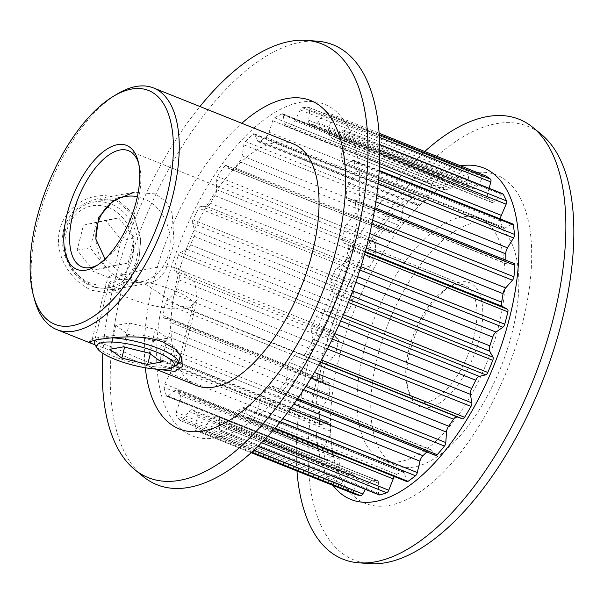 <?xml version="1.0" encoding="UTF-8"?>
<svg xmlns="http://www.w3.org/2000/svg" width="604" height="604" viewBox="0 0 604 604"><rect width="100%" height="100%" fill="white"/><g stroke="black" fill="none" stroke-linecap="round" stroke-linejoin="round"><path stroke-width="0.45" stroke-dasharray="3.02 2.27" d="M181.094 356.126L180.528 354.684L174.058 346.439L162.385 339.576L140.649 334.895L117.863 335.069L100.143 337.145L92.352 339.108L93.56 340.414M94.579 340.815L114.775 347.995L145.224 361.086L171.574 368.017M156.934 369.165L144.854 364.854L112.495 351.105L94.956 344.725M92.54 290.464L107.988 293.099L121.54 288.35L132.102 276.874L138.807 260.12L140.664 239.108L133.627 213.99L115.885 198.225C94.851 189.271 65.662 204.469 59.917 229.429C53.061 254.299 71.257 282.355 92.54 290.464M94.828 287.353L82.469 280.075L71.914 269.127L64.598 255.5L61.812 240.611L64.266 225.873L71.717 213.167L82.997 203.888L96.67 198.912L116.731 200.792L133.816 215.787L140.702 239.72L139.003 259.305L129.15 279.826L112.706 289.618L94.828 287.353M500.399 219.003A6.01 2.786 -68.2 0 0 500.58 221.064A155.515 72.17 111.8 0 1 502.226 226.877A6.01 2.786 -68.2 0 0 503.268 228.327A6.01 2.786 -68.2 0 0 504.076 228.395A6.01 2.786 -68.2 0 0 504.921 228.07L511.747 224.054A3.337 1.548 111.8 0 1 512.66 223.91M379.199 171.226L354.11 161.177A3.337 1.548 -68.2 0 0 353.491 160.188A3.337 1.548 -68.2 0 0 352.577 160.332L345.745 164.348A6.01 2.786 111.8 0 1 344.907 164.673A6.01 2.786 111.8 0 1 344.099 164.605A6.01 2.786 111.8 0 1 343.057 163.155A155.515 72.17 -68.2 0 0 341.411 157.35A6.01 2.786 111.8 0 1 342.158 151.657L346.96 140.483A3.337 1.548 -68.2 0 0 347.315 137.168L379.825 150.185M489.097 188.289L487.7 193.439A6.01 2.786 -68.2 0 0 488.024 198.323A155.515 72.17 111.8 0 1 491.075 201.94A6.01 2.786 -68.2 0 0 491.686 202.431A6.01 2.786 -68.2 0 0 492.494 202.499A6.01 2.786 -68.2 0 0 494.351 201.351L501.229 194.337A3.337 1.548 111.8 0 1 502.709 193.741M379.735 144.733L343.955 130.411A3.337 1.548 -68.2 0 0 343.54 130.019A3.337 1.548 -68.2 0 0 342.053 130.615L335.182 137.629A6.01 2.786 111.8 0 1 333.317 138.777A6.01 2.786 111.8 0 1 332.517 138.709A6.01 2.786 111.8 0 1 331.898 138.218A155.515 72.17 -68.2 0 0 328.855 134.601A6.01 2.786 111.8 0 1 328.531 129.717L331.641 118.241A3.337 1.548 -68.2 0 0 331.362 115.44L379.252 134.609M354.661 494.102A3.337 1.548 111.8 0 1 354.118 491.679L356.277 480.437A6.01 2.786 -68.2 0 0 355.424 476.126A155.515 72.17 111.8 0 1 351.77 473.732A6.01 2.786 -68.2 0 0 351.468 473.566A6.01 2.786 -68.2 0 0 348.297 475.212L341.637 483.502A3.337 1.548 111.8 0 1 340.324 484.453A3.337 1.548 111.8 0 1 339.871 484.416A3.337 1.548 111.8 0 1 339.607 484.234A172.2 79.909 111.8 0 1 335.288 479.1A3.337 1.548 111.8 0 1 335.333 476.005L339.335 464.551A6.01 2.786 -68.2 0 0 339.546 459.206A155.515 72.17 111.8 0 1 337.175 454.442A6.01 2.786 -68.2 0 0 336.315 453.521A6.01 2.786 -68.2 0 0 334.155 454.14L327.225 459.712A3.337 1.548 111.8 0 1 326.477 460.089A3.337 1.548 111.8 0 1 326.032 460.052A3.337 1.548 111.8 0 1 325.488 459.387A172.2 79.909 111.8 0 1 323.163 451.158A3.337 1.548 111.8 0 1 323.827 447.692L329.323 437.047A6.01 2.786 -68.2 0 0 330.592 431.143A155.515 72.17 111.8 0 1 329.709 424.423A6.01 2.786 -68.2 0 0 328.561 422.347A6.01 2.786 -68.2 0 0 327.406 422.37L320.83 424.733A3.337 1.548 111.8 0 1 320.633 424.786A3.337 1.548 111.8 0 1 320.188 424.748A3.337 1.548 111.8 0 1 319.531 423.381A172.2 79.909 111.8 0 1 319.403 412.781A3.337 1.548 111.8 0 1 320.641 409.255L327.134 400.361A6.01 2.786 -68.2 0 0 329.339 394.42A155.515 72.17 111.8 0 1 330.033 386.349A6.01 2.786 -68.2 0 0 328.893 382.8A6.01 2.786 -68.2 0 0 328.644 382.732L323.012 381.668A3.337 1.548 111.8 0 1 322.876 381.63A3.337 1.548 111.8 0 1 322.272 379.41A172.2 79.909 111.8 0 1 324.348 367.391A3.337 1.548 111.8 0 1 326.039 364.106L332.963 357.757A6.01 2.786 -68.2 0 0 335.907 352.313A155.515 72.17 111.8 0 1 338.112 343.601A6.01 2.786 -68.2 0 0 337.772 338.738L333.574 334.344A3.337 1.548 111.8 0 1 333.461 331.385A172.2 79.909 111.8 0 1 337.561 319.003A3.337 1.548 111.8 0 1 339.561 316.269L346.288 313.015A6.01 2.786 -68.2 0 0 349.716 308.553A155.515 72.17 111.8 0 1 353.234 299.977A6.01 2.786 -68.2 0 0 353.967 294.299L351.581 286.968A3.337 1.548 111.8 0 1 352.102 283.57A172.2 79.909 111.8 0 1 357.855 271.928A3.337 1.548 111.8 0 1 359.992 269.973L365.926 270.124A6.01 2.786 -68.2 0 0 366.258 270.094A6.01 2.786 -68.2 0 0 369.535 267.028A155.515 72.17 111.8 0 1 374.057 259.35A6.01 2.786 -68.2 0 0 375.801 253.37L375.431 243.752A3.337 1.548 111.8 0 1 376.541 240.211A172.2 79.909 111.8 0 1 383.449 230.351A3.337 1.548 111.8 0 1 385.344 229.256A3.337 1.548 111.8 0 1 385.518 229.354L390.139 232.88A6.01 2.786 -68.2 0 0 390.456 233.061A6.01 2.786 -68.2 0 0 391.256 233.129A6.01 2.786 -68.2 0 0 393.604 231.438A155.515 72.17 111.8 0 1 398.723 225.337A6.01 2.786 -68.2 0 0 401.32 219.577L403.011 208.531A3.337 1.548 111.8 0 1 404.604 205.164A172.2 79.909 111.8 0 1 412.049 197.953A3.337 1.548 111.8 0 1 413.393 197.485A3.337 1.548 111.8 0 1 413.876 198.006L416.775 204.605A6.01 2.786 -68.2 0 0 417.643 205.534A6.01 2.786 -68.2 0 0 418.451 205.602A6.01 2.786 -68.2 0 0 419.78 204.937A155.515 72.17 111.8 0 1 425.05 200.966A6.01 2.786 -68.2 0 0 428.266 195.938L431.868 184.439A3.337 1.548 111.8 0 1 433.808 181.54A172.2 79.909 111.8 0 1 441.124 177.629A3.337 1.548 111.8 0 1 441.901 177.553A3.337 1.548 111.8 0 1 442.543 178.716L443.457 187.799A6.01 2.786 -68.2 0 0 444.612 189.898A6.01 2.786 -68.2 0 0 445.412 189.966A6.01 2.786 -68.2 0 0 445.744 189.875A155.515 72.17 111.8 0 1 450.69 188.38A6.01 2.786 -68.2 0 0 454.246 184.537L459.433 173.612A3.337 1.548 111.8 0 1 461.547 171.445A172.2 79.909 111.8 0 1 468.085 171.174A3.337 1.548 111.8 0 1 468.342 171.226A3.337 1.548 111.8 0 1 468.968 173.212L467.821 183.963A6.01 2.786 -68.2 0 0 468.961 187.542A6.01 2.786 -68.2 0 0 469.187 187.61A155.515 72.17 111.8 0 1 473.37 188.72A6.01 2.786 -68.2 0 0 474.102 188.765A6.01 2.786 -68.2 0 0 476.949 186.394L483.253 177.01A3.337 1.548 111.8 0 1 485.201 175.704M326.107 112.012L379.153 133.25L326.19 112.05A3.337 1.548 -68.2 0 0 326.107 112.012A3.337 1.548 -68.2 0 0 324.084 113.288L317.772 122.672A6.01 2.786 111.8 0 1 314.933 125.043A6.01 2.786 111.8 0 1 314.201 124.998A155.515 72.17 -68.2 0 0 310.018 123.888A6.01 2.786 111.8 0 1 309.784 123.82A6.01 2.786 111.8 0 1 308.652 120.241L309.799 109.49A3.337 1.548 -68.2 0 0 309.165 107.504A3.337 1.548 -68.2 0 0 308.908 107.452L468.085 171.174M461.547 171.445L302.377 107.723A3.337 1.548 -68.2 0 0 300.256 109.89L295.077 120.815A6.01 2.786 111.8 0 1 291.521 124.658A155.515 72.17 -68.2 0 0 286.575 126.16A6.01 2.786 111.8 0 1 286.243 126.244A6.01 2.786 111.8 0 1 285.443 126.176A6.01 2.786 111.8 0 1 284.288 124.077L283.367 114.994A3.337 1.548 -68.2 0 0 282.725 113.831A3.337 1.548 -68.2 0 0 281.947 113.907L441.124 177.629M433.808 181.54L274.639 117.818A3.337 1.548 -68.2 0 0 272.691 120.717L269.097 132.216A6.01 2.786 111.8 0 1 265.881 137.244A155.515 72.17 -68.2 0 0 260.611 141.215A6.01 2.786 111.8 0 1 259.275 141.88A6.01 2.786 111.8 0 1 258.474 141.812A6.01 2.786 111.8 0 1 257.598 140.883L254.699 134.284A3.337 1.548 -68.2 0 0 254.216 133.763A3.337 1.548 -68.2 0 0 252.872 134.231L412.049 197.953M404.604 205.164L245.435 141.442A3.337 1.548 -68.2 0 0 243.842 144.809L242.151 155.855A6.01 2.786 111.8 0 1 239.554 161.623A155.515 72.17 -68.2 0 0 234.435 167.716A6.01 2.786 111.8 0 1 232.087 169.407A6.01 2.786 111.8 0 1 231.279 169.339A6.01 2.786 111.8 0 1 230.97 169.158L226.349 165.632A3.337 1.548 -68.2 0 0 226.175 165.534A3.337 1.548 -68.2 0 0 224.273 166.629L383.449 230.351M376.541 240.211L217.364 176.489A3.337 1.548 -68.2 0 0 216.262 180.03L216.625 189.648A6.01 2.786 111.8 0 1 214.888 195.628A155.515 72.17 -68.2 0 0 210.366 203.306A6.01 2.786 111.8 0 1 207.089 206.372A6.01 2.786 111.8 0 1 206.757 206.402L200.815 206.251A3.337 1.548 -68.2 0 0 198.686 208.206L357.855 271.928M319.531 423.381L160.362 359.659A3.337 1.548 -68.2 0 0 161.019 361.026A3.337 1.548 -68.2 0 0 161.464 361.064A3.337 1.548 -68.2 0 0 161.661 361.011L168.229 358.648A6.01 2.786 111.8 0 1 169.384 358.625A6.01 2.786 111.8 0 1 170.539 360.701A155.515 72.17 -68.2 0 0 171.415 367.421A6.01 2.786 111.8 0 1 170.147 373.325L164.658 383.97A3.337 1.548 -68.2 0 0 163.994 387.436L323.163 451.158M325.488 459.387L166.319 395.665A3.337 1.548 -68.2 0 0 166.855 396.33A3.337 1.548 -68.2 0 0 167.308 396.367A3.337 1.548 -68.2 0 0 168.055 395.99L174.986 390.418A6.01 2.786 111.8 0 1 177.138 389.799A6.01 2.786 111.8 0 1 178.006 390.72A155.515 72.17 -68.2 0 0 180.377 395.484A6.01 2.786 111.8 0 1 180.158 400.829L176.157 412.283A3.337 1.548 -68.2 0 0 176.119 415.378L335.288 479.1M339.607 484.234L180.437 420.512A3.337 1.548 -68.2 0 0 180.702 420.694A3.337 1.548 -68.2 0 0 181.147 420.731A3.337 1.548 -68.2 0 0 182.461 419.78L189.127 411.49A6.01 2.786 111.8 0 1 192.291 409.844A6.01 2.786 111.8 0 1 192.593 410.01A155.515 72.17 -68.2 0 0 196.247 412.404A6.01 2.786 111.8 0 1 197.108 416.715L194.949 427.957A3.337 1.548 -68.2 0 0 195.515 430.395A3.337 1.548 -68.2 0 0 195.537 430.403L251.158 452.668L195.515 430.395M251.77 452.117L201.464 431.981A3.337 1.548 -68.2 0 0 201.766 431.981A3.337 1.548 -68.2 0 0 203.593 430.259L209.407 419.991A6.01 2.786 111.8 0 1 213.016 416.866A155.515 72.17 -68.2 0 0 217.629 416.677A6.01 2.786 111.8 0 1 218.293 416.76A6.01 2.786 111.8 0 1 219.478 419.569L219.358 429.595A3.337 1.548 -68.2 0 0 220.015 431.158A3.337 1.548 -68.2 0 0 220.46 431.196A3.337 1.548 -68.2 0 0 220.528 431.18L258.051 446.205M261.577 442.694L227.527 429.059A3.337 1.548 -68.2 0 0 229.58 426.507L234.02 415.167A6.01 2.786 111.8 0 1 237.447 410.682A155.515 72.17 -68.2 0 0 242.612 407.911A6.01 2.786 111.8 0 1 244.243 407.662A6.01 2.786 111.8 0 1 245.292 409.135L247.217 417.062A3.337 1.548 -68.2 0 0 247.799 417.877A3.337 1.548 -68.2 0 0 248.252 417.915A3.337 1.548 -68.2 0 0 248.863 417.636L274.994 428.1M280.392 421.652L256.322 412.011A3.337 1.548 -68.2 0 0 258.112 408.848L260.785 397.447A6.01 2.786 111.8 0 1 263.721 391.988A155.515 72.17 -68.2 0 0 268.976 386.9A6.01 2.786 111.8 0 1 271.626 385.835A6.01 2.786 111.8 0 1 272.245 386.334L276.051 391.46A3.337 1.548 -68.2 0 0 276.398 391.732A3.337 1.548 -68.2 0 0 276.843 391.769A3.337 1.548 -68.2 0 0 278.021 390.984L297.553 398.799M303.669 389.708L285.277 382.347A3.337 1.548 -68.2 0 0 286.643 378.851L287.315 368.41A6.01 2.786 111.8 0 1 289.505 362.468A155.515 72.17 -68.2 0 0 294.382 355.499A6.01 2.786 111.8 0 1 297.961 353.204L303.299 355.069A3.337 1.548 -68.2 0 0 303.714 355.092A3.337 1.548 -68.2 0 0 305.428 353.574L321.464 359.999M105.02 258.942L122.627 274.752L131.77 280.822L143.639 283.163L149.988 283.027L158.429 279.169L165.421 270.909L174.118 243.057L172.163 213.34L166.266 201.796L155.583 193.922L133.952 192.321L96.67 198.912M122.627 274.752L112.027 275.288L107.95 277.07L108.184 277.379L113.778 276.979C127.338 275.605 158.882 261.509 180.256 268.939L194.986 283.359L197.251 299.667L189.52 307.3L178.361 305.473L143.639 283.163M97.652 264.99A62.574 29.037 -68.2 0 0 99.532 263.925A62.574 29.037 -68.2 0 0 139.154 164.968A62.574 29.037 -68.2 0 0 138.52 162.899M428.923 407.496A66.78 30.993 -68.2 0 0 479.319 338.633A66.78 30.993 -68.2 0 0 460.686 281.977A66.78 30.993 -68.2 0 0 450.871 285.896A66.78 30.993 -68.2 0 0 408.591 391.513A66.78 30.993 -68.2 0 0 428.923 407.496M456.224 284.544A62.574 29.037 111.8 0 1 464.604 285.262A62.574 29.037 111.8 0 1 471.294 345.918A62.574 29.037 111.8 0 1 426.469 402.158A62.574 29.037 111.8 0 1 418.089 401.441A62.574 29.037 111.8 0 1 407.413 387.179A62.574 29.037 111.8 0 1 447.036 288.221A62.574 29.037 111.8 0 1 456.224 284.544M34.639 299.946A130.147 60.4 111.8 0 1 117.048 94.111M215.726 437.825A178.542 82.854 111.8 0 1 165.904 286.341A178.542 82.854 111.8 0 1 300.649 102.235A178.542 82.854 111.8 0 1 350.479 253.718A178.542 82.854 111.8 0 1 215.726 437.825M143.035 476.435A236.942 109.958 111.8 0 1 137.244 238.769A236.942 109.958 111.8 0 1 301.366 42.076A236.942 109.958 111.8 0 1 317.281 41.185M333.008 485.442A178.542 82.854 111.8 0 1 340.022 304.008A178.542 82.854 111.8 0 1 459.818 165.957A178.542 82.854 111.8 0 1 460.542 165.828M296.964 471.007A236.942 109.958 111.8 0 1 424.748 151.498M400.127 461.562A130.147 60.4 111.8 0 1 382.709 460.074A130.147 60.4 111.8 0 1 368.795 333.914A130.147 60.4 111.8 0 1 462.037 216.927A130.147 60.4 111.8 0 1 479.455 218.414A130.147 60.4 111.8 0 1 493.37 344.574A130.147 60.4 111.8 0 1 400.127 461.562M413.853 467.058A130.147 60.4 111.8 0 1 396.435 465.563A130.147 60.4 111.8 0 1 382.521 339.41A130.147 60.4 111.8 0 1 475.756 222.415A130.147 60.4 111.8 0 1 493.174 223.91A130.147 60.4 111.8 0 1 507.088 350.071A130.147 60.4 111.8 0 1 413.853 467.058M369.708 563.623A233.605 108.41 111.8 0 1 324.22 349.739A233.605 108.41 111.8 0 1 496.518 123.654A233.605 108.41 111.8 0 1 541.501 134.503M473.143 173.016A176.874 82.084 111.8 0 1 522.505 323.087A176.874 82.084 111.8 0 1 389.021 505.473A176.874 82.084 111.8 0 1 339.659 355.401A176.874 82.084 111.8 0 1 473.143 173.016M102.823 353.348A233.605 108.41 111.8 0 1 199.932 106.515M196.647 385.586A130.147 60.4 111.8 0 1 182.733 259.426A130.147 60.4 111.8 0 1 275.968 142.438A130.147 60.4 111.8 0 1 293.385 143.926M274.639 117.818A172.2 79.909 111.8 0 1 281.947 113.907M302.377 107.723A172.2 79.909 111.8 0 1 308.908 107.452M245.435 141.442A172.2 79.909 111.8 0 1 252.872 134.231M352.102 283.57L192.925 219.848A172.2 79.909 111.8 0 1 198.686 208.206M217.364 176.489A172.2 79.909 111.8 0 1 224.273 166.629M343.955 130.411A172.2 79.909 111.8 0 1 347.315 137.168M354.11 161.177A172.2 79.909 111.8 0 1 355.348 170.698L378.519 179.977M374.684 209.203L355.733 201.615A172.2 79.909 111.8 0 1 354.752 213.061L372.653 220.226M364.469 254.45L348.697 248.138A172.2 79.909 111.8 0 1 345.571 260.475L360.898 266.613M326.19 112.05A172.2 79.909 111.8 0 1 331.362 115.44M327.353 348.916L311.83 342.702A172.2 79.909 111.8 0 1 305.428 353.574M285.277 382.347A172.2 79.909 111.8 0 1 278.021 390.984M256.322 412.011A172.2 79.909 111.8 0 1 248.863 417.636M227.527 429.059A172.2 79.909 111.8 0 1 220.528 431.18M348.334 302.491L333.612 296.602A172.2 79.909 111.8 0 1 328.629 308.75L343.382 314.654M180.437 420.512A172.2 79.909 111.8 0 1 176.119 415.378M166.319 395.665A172.2 79.909 111.8 0 1 163.994 387.436M160.362 359.659A172.2 79.909 111.8 0 1 160.234 349.059L319.403 412.781M322.272 379.41L163.103 315.688A172.2 79.909 111.8 0 1 165.179 303.669L324.348 367.391M201.464 431.981A172.2 79.909 111.8 0 1 195.537 430.403M333.461 331.385L174.284 267.663A172.2 79.909 111.8 0 1 178.384 255.281L337.561 319.003M145.315 367.753A176.874 82.084 111.8 0 1 241.789 123.269M505.842 260.196A155.515 72.17 111.8 0 1 505.835 261.313A6.01 2.786 -68.2 0 0 507.02 264.091A6.01 2.786 -68.2 0 0 507.707 264.174L513.876 263.518A3.337 1.548 111.8 0 1 514.261 263.571M435.575 455.454A3.337 1.548 111.8 0 1 435.227 455.182L431.422 450.055A6.01 2.786 -68.2 0 0 430.795 449.557A6.01 2.786 -68.2 0 0 428.145 450.622A155.515 72.17 111.8 0 1 426.817 451.951M406.975 481.599A3.337 1.548 111.8 0 1 406.394 480.784L404.461 472.856A6.01 2.786 -68.2 0 0 403.412 471.384A6.01 2.786 -68.2 0 0 401.781 471.633A155.515 72.17 111.8 0 1 396.617 474.397A6.01 2.786 -68.2 0 0 394.397 476.564M379.191 494.88A3.337 1.548 111.8 0 1 378.534 493.317L378.648 483.291A6.01 2.786 -68.2 0 0 377.462 480.482A6.01 2.786 -68.2 0 0 376.798 480.399A155.515 72.17 111.8 0 1 372.185 480.588A6.01 2.786 -68.2 0 0 368.576 483.713L365.39 489.353M163.103 315.688A3.337 1.548 -68.2 0 0 163.699 317.908A3.337 1.548 -68.2 0 0 163.835 317.946L169.475 319.01A6.01 2.786 111.8 0 1 169.716 319.078A6.01 2.786 111.8 0 1 170.864 322.627A155.515 72.17 -68.2 0 0 170.169 330.698A6.01 2.786 111.8 0 1 167.957 336.639L161.464 345.533A3.337 1.548 -68.2 0 0 160.234 349.059M311.83 342.702A3.337 1.548 -68.2 0 0 312.646 339.191L311.256 330.622A6.01 2.786 111.8 0 1 312.51 324.726A155.515 72.17 -68.2 0 0 316.572 316.511A6.01 2.786 111.8 0 1 320.135 312.683L326.538 311.12A3.337 1.548 -68.2 0 0 328.629 308.75M333.612 296.602A3.337 1.548 -68.2 0 0 333.816 293.385L330.486 287.459A6.01 2.786 111.8 0 1 330.682 282.128A155.515 72.17 -68.2 0 0 333.574 273.386A6.01 2.786 111.8 0 1 336.805 268.372L343.706 263.518A3.337 1.548 -68.2 0 0 345.571 260.475M348.697 248.138A3.337 1.548 -68.2 0 0 348.266 245.503L343.291 242.74A6.01 2.786 111.8 0 1 342.415 238.459A155.515 72.17 -68.2 0 0 343.88 229.965A6.01 2.786 111.8 0 1 346.492 224.212L353.272 216.496A3.337 1.548 -68.2 0 0 354.752 213.061M355.733 201.615A3.337 1.548 -68.2 0 0 355.084 199.849A3.337 1.548 -68.2 0 0 354.707 199.796L348.531 200.453A6.01 2.786 111.8 0 1 347.851 200.369A6.01 2.786 111.8 0 1 346.666 197.591A155.515 72.17 -68.2 0 0 346.575 190.109A6.01 2.786 111.8 0 1 348.327 184.122L354.389 174.239A3.337 1.548 -68.2 0 0 355.348 170.698M192.925 219.848A3.337 1.548 -68.2 0 0 192.412 223.246L194.798 230.577A6.01 2.786 111.8 0 1 194.065 236.255A155.515 72.17 -68.2 0 0 190.547 244.831A6.01 2.786 111.8 0 1 187.112 249.293L180.385 252.548A3.337 1.548 -68.2 0 0 178.384 255.281M174.284 267.663A3.337 1.548 -68.2 0 0 174.405 270.622L178.603 275.016A6.01 2.786 111.8 0 1 178.943 279.878A155.515 72.17 -68.2 0 0 176.738 288.591A6.01 2.786 111.8 0 1 173.786 294.035L166.87 300.384A3.337 1.548 -68.2 0 0 165.179 303.669M89.732 282.861A40.045 34.088 -100 0 1 66.319 232.042A40.045 34.088 -100 0 1 108.773 207.587A40.045 34.088 -100 0 1 132.185 258.406A40.045 34.088 -100 0 1 89.732 282.861M111.295 204.144A43.382 36.927 80 0 0 93.424 202.197A43.382 36.927 80 0 0 63.865 240.875A43.382 36.927 80 0 0 90.66 285.692A43.382 36.927 80 0 0 108.531 287.64A43.382 36.927 80 0 0 138.09 248.969A43.382 36.927 80 0 0 111.295 204.144M137.357 196.678A43.382 36.927 -100 0 1 143.382 198.474A43.382 36.927 -100 0 1 170.177 243.299A43.382 36.927 -100 0 1 140.611 281.97A43.382 36.927 -100 0 1 122.748 280.022A43.382 36.927 -100 0 1 96.028 240.128M83.48 225.149L105.579 220.233L121.351 240.309L115.024 265.299L92.933 270.214L77.153 250.139L83.48 225.149L118.686 217.923L105.579 220.233M118.686 217.923L134.458 237.991L128.139 262.982L106.04 267.897L90.268 247.821L96.587 222.831M90.268 247.821L77.153 250.139M106.04 267.897L92.933 270.214M128.139 262.982L115.024 265.299M134.458 237.991L121.351 240.309M176.398 365.42A43.382 10.646 14.2 0 1 113.945 356.481A43.382 10.646 14.2 0 1 95.017 344.831M95.734 339.992A43.382 10.646 14.2 0 1 112.133 337.81M173.559 290.214A43.382 10.646 -165.8 0 0 109.075 283.54A43.382 10.646 -165.8 0 0 128.705 298.142A43.382 10.646 -165.8 0 0 193.189 304.824A43.382 10.646 -165.8 0 0 173.559 290.214M127.867 334.246L153.673 340.611L167.414 338.18L155.349 329.384L129.543 323.019L115.802 325.45L127.867 334.246L124.605 347.126M115.802 325.45L109.769 349.286M129.543 323.019L123.51 346.855M155.349 329.384L149.316 353.227M167.414 338.18L161.381 362.022M153.673 340.611L150.298 353.936M343.057 163.155L502.226 226.877M331.898 138.218L491.075 201.94M314.201 124.998L473.37 188.72M284.288 124.077L443.457 187.799M257.598 140.883L416.775 204.605M230.97 169.158L390.139 232.88M206.757 206.402L365.926 270.124M161.661 361.011L320.83 424.733M168.055 395.99L327.225 459.712M182.461 419.78L341.637 483.502M203.593 430.259L253.718 450.327M173.786 294.035L332.963 357.757M326.039 364.106L166.87 300.384M337.772 338.738L178.603 275.016M174.405 270.622L333.574 334.344M335.907 352.313L176.738 288.591M178.943 279.878L338.112 343.601M187.112 249.293L346.288 313.015M339.561 316.269L180.385 252.548M353.967 294.299L194.798 230.577M192.412 223.246L351.581 286.968M349.716 308.553L190.547 244.831M194.065 236.255L353.234 299.977M219.478 419.569L378.648 483.291M378.534 493.317L219.358 429.595M368.576 483.713L209.407 419.991M376.798 480.399L217.629 416.677M213.016 416.866L372.185 480.588M197.108 416.715L356.277 480.437M354.118 491.679L194.949 427.957M348.297 475.212L189.127 411.49M355.424 476.126L196.247 412.404M192.593 410.01L351.77 473.732M170.147 373.325L329.323 437.047M323.827 447.692L164.658 383.97M327.406 422.37L168.229 358.648M330.592 431.143L171.415 367.421M170.539 360.701L329.709 424.423M167.957 336.639L327.134 400.361M320.641 409.255L161.464 345.533M328.644 382.732L169.475 319.01M163.835 317.946L323.012 381.668M329.339 394.42L170.169 330.698M170.864 322.627L330.033 386.349M180.158 400.829L339.335 464.551M335.333 476.005L176.157 412.283M334.155 454.14L174.986 390.418M339.546 459.206L180.377 395.484M178.006 390.72L337.175 454.442M336.805 268.372L357.659 276.723M359.848 269.98L343.706 263.518M350.962 295.658L330.486 287.459M333.816 293.385L349.444 299.644M355.786 282.279L333.574 273.386M330.682 282.128L352.706 290.947M320.135 312.683L340.686 320.913M342.211 317.394L326.538 311.12M332.298 339.048L311.256 330.622M312.646 339.191L328.984 345.73M338.701 325.367L316.572 316.511M312.51 324.726L334.873 333.68M272.245 386.334L431.422 450.055M435.227 455.182L276.051 391.46M290.094 409.18L260.785 397.447M258.112 408.848L282.763 418.715M428.145 450.622L268.976 386.9M263.721 391.988L293.846 404.053M245.292 409.135L404.461 472.856M406.394 480.784L247.217 417.062M272.759 430.675L234.02 415.167M229.58 426.507L263.948 440.263M401.781 471.633L242.612 407.911M237.447 410.682L396.617 474.397M297.961 353.204L320.279 362.143M320.407 361.917L303.299 355.069M311.105 377.93L287.315 368.41M286.643 378.851L305.745 386.5M318.58 365.186L294.382 355.499M289.505 362.468L314.397 372.434M328.531 129.717L487.7 193.439M379.425 137.372L331.641 118.241M494.351 201.351L335.182 137.629M342.053 130.615L501.229 194.337M488.024 198.323L328.855 134.601M308.652 120.241L467.821 183.963M468.968 173.212L309.799 109.49M476.949 186.394L317.772 122.672M324.084 113.288L483.253 177.01M469.187 187.61L310.018 123.888M346.492 224.212L369.799 233.544M371.898 223.956L353.272 216.496M365.269 251.543L343.291 242.74M348.266 245.503L365.08 252.238M368.327 239.75L343.88 229.965M342.415 238.459L366.228 247.987M348.327 184.122L376.775 195.507M378.157 183.752L354.389 174.239M507.707 264.174L348.531 200.453M354.707 199.796L513.876 263.518M375.869 201.834L346.575 190.109M346.666 197.591L505.835 261.313M342.158 151.657L379.463 166.591M379.825 153.643L346.96 140.483M504.921 228.07L345.745 164.348M352.577 160.332L511.747 224.054M500.58 221.064L341.411 157.35M385.518 229.354L226.349 165.632M401.32 219.577L242.151 155.855M243.842 144.809L403.011 208.531M393.604 231.438L234.435 167.716M239.554 161.623L398.723 225.337M359.992 269.973L200.815 206.251M375.801 253.37L216.625 189.648M216.262 180.03L375.431 243.752M369.535 267.028L210.366 203.306M214.888 195.628L374.057 259.35M413.876 198.006L254.699 134.284M428.266 195.938L269.097 132.216M272.691 120.717L431.868 184.439M419.78 204.937L260.611 141.215M265.881 137.244L425.05 200.966M442.543 178.716L283.367 114.994M454.246 184.537L295.077 120.815M300.256 109.89L459.433 173.612M445.744 189.875L286.575 126.16M291.521 124.658L450.69 188.38M181.834 357.591L180.528 354.684M138.807 260.12L139.003 259.305M140.664 239.108L140.702 239.72M344.099 164.605L503.268 228.327M332.517 138.709L491.686 202.431M285.443 126.176L444.612 189.898M258.474 141.812L417.643 205.534M231.279 169.339L390.456 233.061M181.494 361.924L197.244 299.667M139.154 164.968L137.976 160.634M99.532 263.925L95.696 266.243M382.709 460.074L396.435 465.563M112.706 289.618L149.988 283.027M144.854 364.854L155.334 369.044M128.471 150.698L464.604 285.262M81.963 266.877L108.184 277.379M178.361 305.473L418.089 401.441M479.455 218.414L493.174 223.91M407.413 387.179L408.591 391.513M447.036 288.221L450.871 285.896M92.201 339.335L107.957 277.077M89.551 341.743L92.352 339.108M226.175 165.534L385.344 229.256M254.216 133.763L413.393 197.485M282.725 113.831L441.901 177.553M309.165 107.504L468.342 171.226M343.54 130.019L379.727 144.507M353.491 160.188L379.244 170.502M355.084 199.849L374.925 207.784M276.398 391.732L296.783 399.893M247.799 417.877L274.571 428.591M220.015 431.158L257.916 446.326M180.702 420.694L339.871 484.416M166.855 396.33L326.032 460.052M161.019 361.026L320.188 424.748M163.699 317.908L322.876 381.63M309.784 123.82L468.961 187.542M347.851 200.369L507.02 264.091M271.626 385.835L430.795 449.557M244.243 407.662L403.412 471.384M218.293 416.76L377.462 480.482M192.291 409.844L351.468 473.566M177.138 389.799L336.315 453.521M169.384 358.625L328.561 422.347M169.716 319.078L328.893 382.8M117.976 197.863L93.424 202.197M140.611 281.97L108.531 287.64M109.075 283.54L94.745 340.18M193.189 304.824L180.468 355.092"/><path stroke-width="0.91" d="M94.956 344.725L91.461 343.472L89.551 341.743L96.232 339.901C109.543 337.651 142.234 333.468 163.216 342.136L175.183 349.15L181.834 357.591L182.287 366.598L174.918 371.407L156.934 369.165M171.574 368.017L181.494 361.924L181.094 356.126M365.39 489.353L362.77 493.981A3.337 1.548 111.8 0 1 360.943 495.703A3.337 1.548 111.8 0 1 360.633 495.703A172.2 79.909 111.8 0 1 354.714 494.125A3.337 1.548 111.8 0 1 354.684 494.117A3.337 1.548 111.8 0 1 354.661 494.102M394.397 476.564A6.01 2.786 -68.2 0 0 393.196 478.889L388.757 490.229A3.337 1.548 111.8 0 1 386.703 492.781A172.2 79.909 111.8 0 1 379.697 494.902A3.337 1.548 111.8 0 1 379.637 494.918A3.337 1.548 111.8 0 1 379.191 494.88L257.916 446.326M426.817 451.951A155.515 72.17 111.8 0 1 422.898 455.71A6.01 2.786 -68.2 0 0 419.954 461.169L417.281 472.57A3.337 1.548 111.8 0 1 415.492 475.733A172.2 79.909 111.8 0 1 408.032 481.358A3.337 1.548 111.8 0 1 407.421 481.637A3.337 1.548 111.8 0 1 406.975 481.599L274.571 428.591M374.925 207.784L514.261 263.571A3.337 1.548 111.8 0 1 514.91 265.337A172.2 79.909 111.8 0 1 513.921 276.783A3.337 1.548 111.8 0 1 512.441 280.218L505.661 287.934A6.01 2.786 -68.2 0 0 503.056 293.687A155.515 72.17 111.8 0 1 501.592 302.181A6.01 2.786 -68.2 0 0 502.46 306.462L507.436 309.225A3.337 1.548 111.8 0 1 507.866 311.86A172.2 79.909 111.8 0 1 504.74 324.197A3.337 1.548 111.8 0 1 502.875 327.24L495.975 332.094A6.01 2.786 -68.2 0 0 492.751 337.108A155.515 72.17 111.8 0 1 489.852 345.85A6.01 2.786 -68.2 0 0 489.655 351.181L492.985 357.107A3.337 1.548 111.8 0 1 492.781 360.324A172.2 79.909 111.8 0 1 487.798 372.472A3.337 1.548 111.8 0 1 485.707 374.842L479.304 376.405A6.01 2.786 -68.2 0 0 475.748 380.233A155.515 72.17 111.8 0 1 471.679 388.447A6.01 2.786 -68.2 0 0 470.433 394.344L471.822 402.913A3.337 1.548 111.8 0 1 470.999 406.424A172.2 79.909 111.8 0 1 464.597 417.296A3.337 1.548 111.8 0 1 462.891 418.814A3.337 1.548 111.8 0 1 462.468 418.791L457.13 416.926A6.01 2.786 -68.2 0 0 453.551 419.221A155.515 72.17 111.8 0 1 448.681 426.19A6.01 2.786 -68.2 0 0 446.484 432.132L445.812 442.573A3.337 1.548 111.8 0 1 444.453 446.069A172.2 79.909 111.8 0 1 437.198 454.699A3.337 1.548 111.8 0 1 436.02 455.491A3.337 1.548 111.8 0 1 435.575 455.454L296.783 399.893M117.644 144.65A66.78 30.993 111.8 0 1 137.976 160.634A66.78 30.993 111.8 0 1 95.696 266.243A66.78 30.993 111.8 0 1 85.881 270.162A66.78 30.993 111.8 0 1 67.24 213.506A66.78 30.993 111.8 0 1 117.644 144.65M138.52 162.899A62.574 29.037 -68.2 0 0 128.471 150.698A62.574 29.037 -68.2 0 0 120.098 149.981A62.574 29.037 -68.2 0 0 75.273 206.228A62.574 29.037 -68.2 0 0 81.963 266.877A62.574 29.037 -68.2 0 0 90.336 267.595A62.574 29.037 -68.2 0 0 97.652 264.99M131.71 89.037A125.949 58.445 -68.2 0 0 113.205 96.429A125.949 58.445 -68.2 0 0 33.462 295.62A125.949 58.445 -68.2 0 0 71.808 325.775A125.949 58.445 -68.2 0 0 166.863 195.9A125.949 58.445 -68.2 0 0 131.71 89.037M113.205 96.429L117.048 94.111A130.147 60.4 111.8 0 1 136.172 86.47A130.147 60.4 111.8 0 1 153.59 87.965A130.147 60.4 111.8 0 1 167.504 214.118A130.147 60.4 111.8 0 1 74.269 331.105A130.147 60.4 111.8 0 1 56.844 329.618A130.147 60.4 111.8 0 1 34.639 299.946L33.462 295.62M199.932 106.515A233.605 108.41 111.8 0 1 290.69 41.253A233.605 108.41 111.8 0 1 306.387 40.377L317.281 41.185A236.942 109.958 111.8 0 1 363.427 258.127A236.942 109.958 111.8 0 1 188.667 487.436A236.942 109.958 111.8 0 1 143.035 476.435L134.594 469.497A233.605 108.41 111.8 0 1 102.823 353.348M460.542 165.828A178.542 82.854 111.8 0 1 509.482 318.097A178.542 82.854 111.8 0 1 374.903 501.546A178.542 82.854 111.8 0 1 333.008 485.442M424.748 151.498A236.942 109.958 111.8 0 1 487.428 116.564A236.942 109.958 111.8 0 1 533.06 127.565A236.942 109.958 111.8 0 1 538.851 365.231A236.942 109.958 111.8 0 1 374.737 561.924A236.942 109.958 111.8 0 1 358.814 562.815A236.942 109.958 111.8 0 1 296.964 471.007M533.06 127.565L541.501 134.503A233.605 108.41 111.8 0 1 547.216 368.817A233.605 108.41 111.8 0 1 385.405 562.747A233.605 108.41 111.8 0 1 369.708 563.623L358.814 562.815M306.387 40.377A233.605 108.41 111.8 0 1 351.875 254.261A233.605 108.41 111.8 0 1 179.584 480.346A233.605 108.41 111.8 0 1 134.594 469.497M241.789 123.269A176.874 82.084 111.8 0 1 287.081 98.528A176.874 82.084 111.8 0 1 336.443 248.599A176.874 82.084 111.8 0 1 202.952 430.984A176.874 82.084 111.8 0 1 145.315 367.753M153.59 87.965L293.385 143.926A130.147 60.4 111.8 0 1 307.3 270.086A130.147 60.4 111.8 0 1 214.065 387.073A130.147 60.4 111.8 0 1 196.647 385.586L155.334 369.044M379.727 144.507L502.709 193.741A3.337 1.548 111.8 0 1 503.132 194.133A172.2 79.909 111.8 0 1 506.492 200.89A3.337 1.548 111.8 0 1 506.129 204.205L501.335 215.379A6.01 2.786 -68.2 0 0 500.399 219.003M379.244 170.502L512.66 223.91A3.337 1.548 111.8 0 1 513.279 224.899A172.2 79.909 111.8 0 1 514.525 234.42A3.337 1.548 111.8 0 1 513.559 237.961L507.503 247.844A6.01 2.786 -68.2 0 0 505.744 253.831A155.515 72.17 111.8 0 1 505.842 260.196M485.201 175.704A3.337 1.548 111.8 0 1 485.284 175.734A3.337 1.548 111.8 0 1 485.359 175.772A172.2 79.909 111.8 0 1 490.539 179.162A3.337 1.548 111.8 0 1 490.818 181.963L489.097 188.289M133.952 192.321L113.19 200.77L98.618 217.448L95.817 239.01L105.02 258.942M93.56 340.414L94.579 340.815M96.028 240.128A43.382 36.927 -100 0 1 125.511 196.526A43.382 36.927 -100 0 1 137.357 196.678M156.277 351.996A40.045 9.823 -165.8 0 0 113.56 342.098A40.045 9.823 -165.8 0 0 97.41 348.561A40.045 9.823 -165.8 0 0 114.873 359.312A40.045 9.823 -165.8 0 0 172.525 367.564A40.045 9.823 -165.8 0 0 156.277 351.996M97.41 348.561L95.017 344.831A43.382 10.646 14.2 0 1 94.315 341.872A43.382 10.646 14.2 0 1 95.734 339.992M112.133 337.81A43.382 10.646 14.2 0 1 158.792 348.553A43.382 10.646 14.2 0 1 178.429 363.163A43.382 10.646 14.2 0 1 176.398 365.42L172.525 367.564M109.769 349.286L121.834 358.081L147.64 364.446L161.381 362.022L149.316 353.227L123.51 346.855L109.769 349.286M124.605 347.126L121.834 358.081M150.298 353.936L147.64 364.446M253.718 450.327L362.77 493.981M258.051 446.205L379.697 494.902M274.994 428.1L408.032 481.358M297.553 398.799L437.198 454.699M321.464 359.999L464.597 417.296M379.825 150.185L506.492 200.89M503.132 194.133L379.735 144.733M378.519 179.977L514.525 234.42M513.279 224.899L379.199 171.226M372.653 220.226L513.921 276.783M514.91 265.337L374.684 209.203M360.898 266.613L504.74 324.197M507.866 311.86L364.469 254.45M379.252 134.609L490.539 179.162M485.359 175.772L379.153 133.25L485.284 175.734M470.999 406.424L327.353 348.916M444.453 446.069L303.669 389.708M415.492 475.733L280.392 421.652M386.703 492.781L261.577 442.694M343.382 314.654L487.798 372.472M492.781 360.324L348.334 302.491M251.158 452.668L354.714 494.125L251.158 452.668M360.633 495.703L251.77 452.117M357.659 276.723L495.975 332.094M502.875 327.24L359.848 269.98M489.655 351.181L350.962 295.658M349.444 299.644L492.985 357.107M492.751 337.108L355.786 282.279M352.706 290.947L489.852 345.85M340.686 320.913L479.304 376.405M485.707 374.842L342.211 317.394M470.433 394.344L332.298 339.048M328.984 345.73L471.822 402.913M475.748 380.233L338.701 325.367M334.873 333.68L471.679 388.447M419.954 461.169L290.094 409.18M282.763 418.715L417.281 472.57M293.846 404.053L422.898 455.71M393.196 478.889L272.759 430.675M263.948 440.263L388.757 490.229M320.279 362.143L457.13 416.926M462.468 418.791L320.407 361.917M446.484 432.132L311.105 377.93M305.745 386.5L445.812 442.573M453.551 419.221L318.58 365.186M314.397 372.434L448.681 426.19M490.818 181.963L379.425 137.372M369.799 233.544L505.661 287.934M512.441 280.218L371.898 223.956M502.46 306.462L365.269 251.543M365.08 252.238L507.436 309.225M503.056 293.687L368.327 239.75M366.228 247.987L501.592 302.181M376.775 195.507L507.503 247.844M513.559 237.961L378.157 183.752M505.744 253.831L375.869 201.834M379.463 166.591L501.335 215.379M506.129 204.205L379.825 153.643M56.844 329.618L91.461 343.472M125.511 196.526L117.976 197.863M94.745 340.18L94.315 341.872M180.468 355.092L178.429 363.163"/></g></svg>
